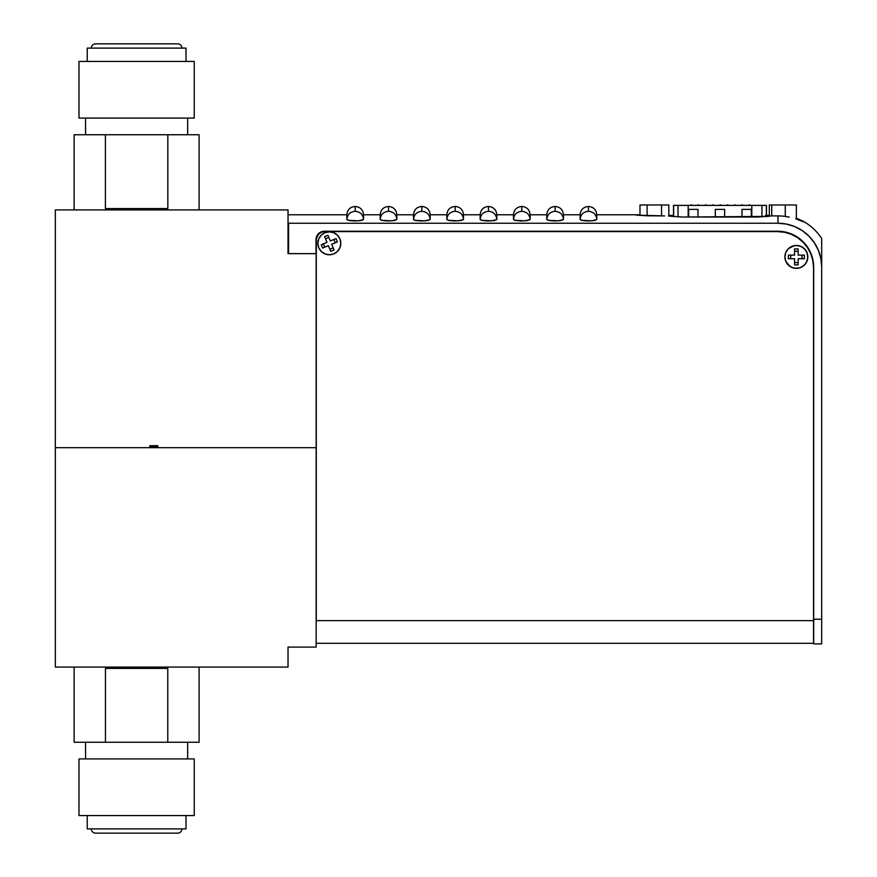 <?xml version="1.0" encoding="UTF-8"?>
<svg xmlns="http://www.w3.org/2000/svg" width="877" height="877" viewBox="0 0 877 877"><rect width="100%" height="100%" fill="white"/><g stroke="black" fill="none" stroke-linecap="round" stroke-linejoin="round"><path stroke-width="1.32" d="M176.979 833.15L95.56 833.15A4.264 4.264 0 0 1 91.296 828.886A4.264 4.264 0 0 0 95.56 833.15L177.669 833.15A4.264 4.264 0 0 0 181.934 828.886A4.264 4.264 0 0 1 177.669 833.15M167.781 668.417L167.781 742.249L199.09 742.249L199.09 667.079L199.09 742.249L105.448 742.249L105.448 668.417L167.781 668.417L105.448 668.417L167.781 668.417L167.781 742.249L105.448 742.249L105.448 668.417M74.139 742.249L105.448 742.249L74.139 742.249L74.139 667.079L74.139 742.249M187.667 758.912L187.667 742.249L187.667 758.912M85.562 742.249L85.562 758.912L85.562 742.249M194.245 815.555L194.245 758.912L78.985 758.912L78.985 815.555L194.245 815.555L78.985 815.555L78.985 758.912L194.245 758.912L194.245 815.555M186.001 828.886L186.001 815.555L186.001 828.886L87.229 828.886L186.001 828.886M87.229 815.555L87.229 828.886L87.229 815.555M149.814 445.702L149.814 447.698L55.317 447.698L55.317 667.079L288.029 667.079L288.029 647.083L316.148 647.083L316.148 447.698L55.317 447.698L316.148 447.698L316.148 647.083L288.029 647.083L288.029 667.079L55.317 667.079L55.317 209.921L288.029 209.921L55.317 209.921L55.317 447.698L149.814 447.698L149.814 445.702L157.805 445.702L153.804 445.702L153.804 446.36L157.805 446.36L149.814 445.702L157.805 445.702L157.805 447.698L316.148 447.698L316.148 253.639L288.029 253.639L288.029 209.921L288.029 253.639L316.148 253.639L316.148 447.698L157.805 447.698L157.805 445.702M96.251 43.85L177.669 43.85A4.264 4.264 0 0 1 181.934 48.114A4.264 4.264 0 0 0 177.669 43.85L95.56 43.85A4.264 4.264 0 0 0 91.296 48.114A4.264 4.264 0 0 1 95.56 43.85M149.814 446.36L153.804 446.36L149.814 446.36M105.393 208.583L105.393 134.751L74.139 134.751L74.139 209.921L74.139 134.751L167.836 134.751L167.836 208.583L105.393 208.583L167.836 208.583L105.393 208.583L105.393 134.751L167.836 134.751L167.836 208.583M199.09 134.751L167.836 134.751L199.09 134.751L199.09 209.921L199.09 134.751M87.229 48.114L87.229 61.445L87.229 48.114L186.001 48.114L87.229 48.114M186.001 61.445L186.001 48.114L186.001 61.445M85.562 118.088L85.562 134.751L85.562 118.088M187.667 134.751L187.667 118.088L187.667 134.751M78.985 61.445L78.985 118.088L194.245 118.088L194.245 61.445L78.985 61.445L194.245 61.445L194.245 118.088L78.985 118.088L78.985 61.445M288.489 214.777L346.864 214.777L346.864 219.513C347.358 214.536 350.131 211.795 355.196 211.302C360.261 211.795 363.034 214.525 363.527 219.513L363.527 214.777L363.527 219.513C363.034 214.525 360.261 211.795 355.196 211.302L355.196 206.446L355.196 211.302C350.131 211.795 347.358 214.536 346.864 219.513L349.254 220.533L354.626 220.982L361.138 220.533L363.527 219.513L358.496 220.861L348.246 220.302L346.864 219.513L346.864 214.777C347.369 209.724 350.142 206.95 355.196 206.446C360.25 206.95 363.034 209.724 363.527 214.777L380.19 214.777L380.19 219.513C380.673 214.536 383.457 211.795 388.522 211.302C393.576 211.795 396.36 214.525 396.853 219.513L396.853 214.777L396.853 219.513C396.36 214.525 393.576 211.795 388.522 211.302L388.522 206.446L388.522 211.302C383.457 211.795 380.673 214.536 380.19 219.513L382.58 220.533L387.941 220.982L394.464 220.533L396.853 219.513L391.822 220.861L381.561 220.302L380.19 219.513L380.19 214.777C380.684 209.724 383.468 206.95 388.522 206.446C393.576 206.95 396.349 209.724 396.853 214.777L413.505 214.777L413.505 219.513C413.999 214.536 416.772 211.795 421.837 211.302C426.902 211.795 429.675 214.525 430.168 219.513L430.168 214.777L430.168 219.513C429.675 214.525 426.902 211.795 421.837 211.302L421.837 206.446L421.837 211.302C416.772 211.795 413.999 214.536 413.505 219.513L415.895 220.533L421.267 220.982L427.779 220.533L430.168 219.513L425.137 220.861L414.887 220.302L413.505 219.513L413.505 214.777C414.01 209.724 416.783 206.95 421.837 206.446C426.891 206.95 429.675 209.724 430.168 214.777L446.832 214.777L446.832 219.513C447.314 214.536 450.098 211.795 455.163 211.302C460.217 211.795 463.001 214.525 463.495 219.513L463.495 214.777L463.495 219.513C463.001 214.525 460.217 211.795 455.163 211.302L455.163 206.446L455.163 211.302C450.098 211.795 447.314 214.536 446.832 219.513L449.221 220.533L454.582 220.982L461.105 220.533L463.495 219.513L458.463 220.861L448.202 220.302L446.832 219.513L446.832 214.777C447.325 209.724 450.109 206.95 455.163 206.446C460.217 206.95 462.99 209.724 463.495 214.777L480.147 214.777L480.147 219.513C480.64 214.536 483.413 211.795 488.478 211.302C493.543 211.795 496.316 214.525 496.81 219.513L496.81 214.777L496.81 219.513C496.316 214.525 493.543 211.795 488.478 211.302L488.478 206.446L488.478 211.302C483.413 211.795 480.64 214.536 480.147 219.513L482.536 220.533L487.908 220.982L494.42 220.533L496.81 219.513L491.778 220.861L481.528 220.302L480.147 219.513L480.147 214.777C480.651 209.724 483.424 206.95 488.478 206.446C493.532 206.95 496.316 209.724 496.81 214.777L513.473 214.777L513.473 219.513C513.955 214.536 516.739 211.795 521.804 211.302C526.858 211.795 529.642 214.525 530.136 219.513L530.136 214.777L530.136 219.513C529.642 214.525 526.858 211.795 521.804 211.302L521.804 206.446L521.804 211.302C516.739 211.795 513.955 214.536 513.473 219.513L515.862 220.533L521.223 220.982L527.746 220.533L530.136 219.513L525.104 220.861L514.843 220.302L513.473 219.513L513.473 214.777C513.966 209.724 516.75 206.95 521.804 206.446C526.858 206.95 529.631 209.724 530.136 214.777L546.788 214.777L546.788 219.513C547.281 214.536 550.054 211.795 555.119 211.302C560.184 211.795 562.957 214.525 563.451 219.513L563.451 214.777L563.451 219.513C562.957 214.525 560.184 211.795 555.119 211.302L555.119 206.446L555.119 211.302C550.054 211.795 547.281 214.536 546.788 219.513L549.177 220.533L554.549 220.982L561.061 220.533L563.451 219.513L558.419 220.861L548.169 220.302L546.788 219.513L546.788 214.777C547.292 209.724 550.065 206.95 555.119 206.446C560.173 206.95 562.957 209.724 563.451 214.777L580.114 214.777L580.114 219.513C580.596 214.536 583.38 211.795 588.445 211.302C593.499 211.795 596.283 214.525 596.777 219.513L596.777 214.777L596.777 219.513C596.283 214.525 593.499 211.795 588.445 211.302L588.445 206.446L588.445 211.302C583.38 211.795 580.596 214.536 580.114 219.513L582.503 220.533L587.864 220.982L594.387 220.533L596.777 219.513L591.745 220.861L581.484 220.302L580.114 219.513L580.114 214.777C580.607 209.724 583.391 206.95 588.445 206.446C593.499 206.95 596.272 209.724 596.777 214.777L637.82 214.777M333.72 253.913A11.467 11.467 0 0 1 318.746 247.698A11.467 11.467 0 0 1 324.961 232.723L321.245 235.211L318.757 238.928L317.88 243.313L318.746 247.698L321.234 251.414L324.95 253.902L329.335 254.779L333.72 253.913L337.437 251.436L339.925 247.72L340.802 243.335L339.936 238.939L337.459 235.222L333.742 232.734L329.346 231.857L324.961 232.723A11.467 11.467 0 0 1 339.936 238.939A11.467 11.467 0 0 1 333.72 253.913M333.907 239.487L335.277 242.808L333.907 239.487L336.044 238.599L337.415 241.931L336.044 238.599L330.322 240.967L336.044 238.599M333.172 247.884L329.851 249.254L333.172 247.884L334.06 250.022L330.728 251.392L328.371 245.67L322.637 248.038L321.267 244.705L322.637 248.038L328.371 245.67L330.728 251.392L334.06 250.022L331.692 244.299L334.06 250.022M324.775 247.15L323.405 243.828L321.267 244.705L326.989 242.348L323.405 243.828L324.775 247.15M325.51 238.752L328.831 237.382L325.51 238.752M326.989 242.348L324.622 236.615L327.954 235.244L324.622 236.615L326.989 242.348L321.267 244.705M327.954 235.244L330.322 240.967L327.954 235.244M337.415 241.931L331.692 244.299L337.415 241.931M785.123 254.681L784.904 256.917A11.467 11.467 0 0 1 796.36 245.45A11.467 11.467 0 0 1 807.827 256.917L806.95 252.532L804.472 248.805L800.756 246.327L796.36 245.45L791.975 246.327L788.259 248.805L785.77 252.532L784.904 256.917L785.77 261.302L788.259 265.018L791.975 267.507L796.36 268.373L800.756 267.507L804.472 265.018L806.95 261.302L807.827 256.917A11.467 11.467 0 0 1 796.36 268.373A11.467 11.467 0 0 1 784.904 256.917A11.467 11.467 0 0 1 796.36 245.45A11.467 11.467 0 0 1 807.827 256.917A11.467 11.467 0 0 1 796.36 268.373A11.467 11.467 0 0 1 784.904 256.917L785.77 252.532L788.259 248.805L794.123 245.67L798.596 245.67L802.729 247.38L805.897 250.548L807.607 254.681L807.607 259.154L805.897 263.286L802.729 266.444L798.596 268.154L794.123 268.154L789.991 266.444L785.77 261.302L784.904 256.917L785.123 259.154M798.169 262.596L794.562 262.596L798.169 262.596M790.681 258.715L790.681 255.119L790.681 258.715M794.562 251.239L798.169 251.239L794.562 251.239M802.038 255.119L802.038 258.715L802.038 255.119M788.368 255.119L794.562 255.119L794.562 248.915L798.169 248.915L794.562 248.915L794.562 255.119L788.368 255.119L788.368 258.715L788.368 255.119M798.169 248.915L798.169 255.119L804.362 255.119L804.362 258.715L804.362 255.119L798.169 255.119L798.169 248.915M804.362 258.715L798.169 258.715L798.169 264.909L794.562 264.909L798.169 264.909L798.169 258.715L804.362 258.715M794.562 264.909L794.562 258.715L788.368 258.715L794.562 258.715L794.562 264.909M637.119 215.161L664.569 215.906L647.237 215.797L637.119 215.161L635.693 214.898L638.851 214.788M673.514 205.393L673.635 216.652L673.635 205.393L688.171 205.393L688.171 217.036L688.171 205.393L761.949 205.393L761.949 216.937L761.949 205.393L766.476 205.393L766.476 216.641L766.476 205.393L673.525 205.393L673.514 216.641M317.88 243.324A11.467 11.467 0 0 1 329.346 231.857A11.467 11.467 0 0 1 340.802 243.324A11.467 11.467 0 0 1 329.346 254.779A11.467 11.467 0 0 1 317.88 243.324L318.757 238.928L321.234 235.211L324.95 232.734L329.346 231.857L333.731 232.734L337.448 235.211L339.936 238.928L340.802 243.324L339.936 247.709L337.448 251.425L333.731 253.913L329.346 254.779L324.95 253.913L321.234 251.425L318.757 247.709L317.88 243.324M784.422 231.879L780.651 231.364A35.99 35.99 0 0 0 777.702 231.243A35.99 35.99 0 0 1 813.692 267.233A35.99 35.99 0 0 0 801.216 239.991L799.243 238.401M802.28 240.945L801.468 240.21A35.99 35.99 0 0 0 777.702 231.243L784.729 231.934L791.471 233.984L797.697 237.305L803.146 241.789L807.629 247.237L810.951 253.464L813.001 260.206L813.692 267.233L813.692 643.893L821.683 643.893L813.692 643.893L813.692 267.233M798.925 238.61L796.656 237.064M793.06 235.091L790.659 234.06M786.373 232.679L784.224 232.208M791.383 234.345A35.99 35.99 0 0 0 791.306 234.312L784.597 232.284L777.57 231.594L324.676 231.594L777.57 231.594A35.99 35.99 0 0 0 777.57 231.594L777.57 231.594A35.99 35.99 0 0 1 813.56 267.573A35.99 35.99 0 0 0 810.808 253.793M813.56 620.642L813.56 267.573L813.56 620.642L316.279 620.642L813.56 620.642L813.56 643.301L316.279 643.301L813.56 643.301L813.56 267.573L812.869 260.557L810.819 253.804L807.498 247.588L803.014 242.129L797.566 237.656A35.99 35.99 0 0 0 797.544 237.634M807.509 247.61A35.99 35.99 0 0 0 801.468 240.671M324.676 231.594A8.397 8.397 0 0 0 324.665 231.594L321.464 232.23A8.397 8.397 0 0 0 316.279 239.991A8.397 8.397 0 0 1 324.676 231.594L777.57 231.594M316.279 620.642L316.279 239.991L316.279 620.642M797.566 237.656L791.339 234.334M321.464 232.23L318.735 234.049L316.444 238.347L316.279 253.639M813.56 267.573L812.76 260.041M812.234 257.915L810.6 253.3M809.339 250.669L807.026 246.897M805.13 244.431L802.214 241.35M788.259 248.805L785.77 252.532M786.833 263.286L788.259 265.018M340.583 241.087L340.309 239.991M335.705 252.85L337.448 251.425M742.38 204.856L742.918 205.393L740.517 205.393L742.38 204.856M713.33 204.856L713.867 205.393L711.466 205.393L713.33 204.856M749.714 204.856L750.252 205.393L747.851 205.393L749.714 204.856M720.664 204.856L721.19 205.393L718.789 205.393L720.664 204.856M691.602 204.856L692.139 205.393L689.739 205.393L691.602 204.856M706.128 204.856L706.665 205.393L704.264 205.393L706.128 204.856M735.189 204.856L735.726 205.393L733.325 205.393L735.189 204.856M698.805 204.856L699.331 205.393L696.941 205.393L698.805 204.856M727.855 204.856L728.392 205.393L725.992 205.393L727.855 204.856M751.315 217.036L751.315 209.384L751.315 217.036L751.315 209.384L741.986 209.384L751.315 209.384L741.986 209.384L741.986 217.036M698.004 217.036L698.004 209.384L698.004 217.036L698.004 209.384L688.675 209.384L698.004 209.384L688.675 209.384L688.675 217.036M724.654 217.036L724.654 209.384L724.654 217.036L724.654 209.384L715.325 209.384L724.654 209.384L715.325 209.384L715.325 217.036M766.355 205.393L766.355 216.652L766.355 205.393M751.819 205.393L751.819 217.036L751.819 205.393M678.031 205.393L678.031 216.937L678.031 205.393M812.935 259.921L812.365 257.542M810.721 252.905L809.449 250.285M807.114 246.492L805.218 244.036M796.919 236.812L793.334 234.817M790.901 233.753L786.592 232.361M316.016 239.64L316.169 238.007A8.397 8.397 0 0 0 316.016 239.64L316.016 253.639L316.016 239.64A8.397 8.397 0 0 1 324.413 231.243A8.397 8.397 0 0 0 316.18 237.996L316.487 236.845M821.683 258.682L821.683 260.71M821.683 241.296L821.683 266.97L820.85 258.441L818.362 250.241L814.316 242.677L808.879 236.056L802.258 230.618L794.705 226.573L786.505 224.084L777.976 223.251A43.718 43.718 0 0 1 821.683 266.97L821.683 643.893L821.683 619.228L813.692 619.228L821.683 619.228L821.683 238.467C816.695 230.892 810.195 224.972 802.17 220.73L803.946 221.969L797.434 219.414M777.976 215.906A51.052 51.052 0 0 1 785.573 216.476A51.052 51.052 0 0 0 777.976 215.906L777.976 223.251L288.555 223.251L288.555 253.639L288.555 223.251L777.976 223.251L777.976 215.906L772.714 215.906L777.976 215.906M670.203 216.18L668.406 216.016M812.88 259.647A35.99 35.99 0 0 0 803.431 242.063M796.557 236.582A35.99 35.99 0 0 0 794.233 235.266L794.233 235.266M324.413 231.243L777.702 231.243L324.413 231.243L319.743 232.657L316.652 236.428M789.278 217.145L785.573 216.476L789.278 217.145M795.976 218.932L803.946 221.969M802.784 221.059L795.932 218.044L804.297 222.034M821.683 263.593L821.683 267.09M771.124 215.95L757.432 217.036L682.547 217.036L670.565 216.235L682.547 217.036L768.307 216.422M669.589 215.336L673.514 215.435L669.589 215.336M765.413 215.457L769.326 215.38M818.362 250.241L819.688 253.891M821.683 243.916L821.683 245.264M767.474 215.424L769.425 215.369M635.693 214.898L637.119 214.788M770.17 216.071L769.381 216.246M668.844 204.988L639.991 204.988L647.116 204.988L647.116 215.786L647.116 204.988L668.844 204.988L668.844 216.038L668.844 204.988M639.991 215.413L639.991 204.988L639.991 215.413M661.543 215.906L661.543 204.988L661.543 215.906M796.382 204.988L769.326 204.988L771.738 204.988L771.738 215.928L771.738 204.988L785.266 204.988L785.266 216.433L785.266 204.988L796.382 204.988L796.382 219.064L796.382 204.988M769.326 216.257L769.326 204.988L769.326 216.257"/></g></svg>
